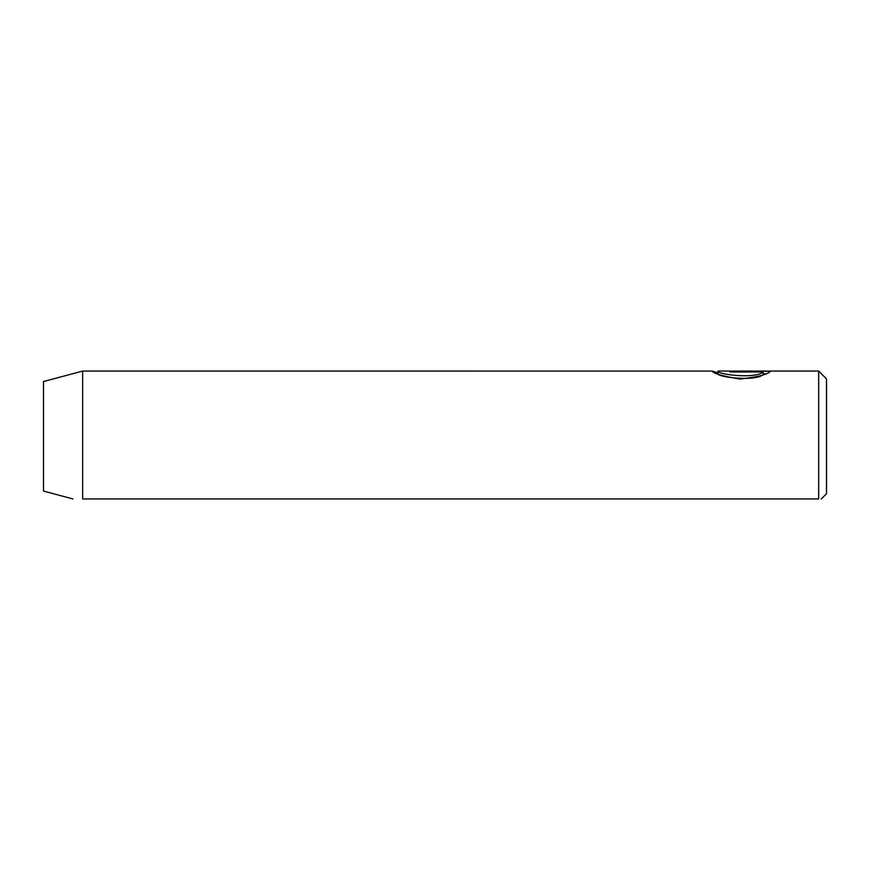 <?xml version="1.0" encoding="UTF-8"?>
<svg xmlns="http://www.w3.org/2000/svg" width="870" height="870" viewBox="0 0 870 870"><rect width="100%" height="100%" fill="white"/><g stroke="black" fill="none" stroke-linecap="round" stroke-linejoin="round"><path stroke-width="1.3" d="M763.164 371.958L763.164 374.568C755.301 381.897 716.488 376.96 718 373.698L718.087 371.055L818.67 371.055L818.67 498.945C822.117 498.945 822.117 498.945 818.67 498.945C822.117 498.945 822.117 498.945 818.67 498.945L82.65 498.945C70.231 498.945 70.231 498.945 82.65 498.945C70.231 498.945 70.231 498.945 82.65 498.945L82.65 371.055L712.149 371.088C713.694 373.621 722.959 376.264 739.946 379.026C757.215 377.188 767.427 374.6 770.581 371.24L729.723 371.24L729.723 371.958L763.164 371.958C755.356 379.287 716.478 374.361 718 371.088M818.67 371.055L826.5 378.885L826.5 493.725L821.28 498.945M82.65 371.055L43.5 381.549L43.5 491.061L72.906 498.945M718 372.936L712.215 371.055M729.723 371.958L729.723 371.24M763.164 373.85L765.361 373.85M718 373.665L717.076 373.665"/></g></svg>
